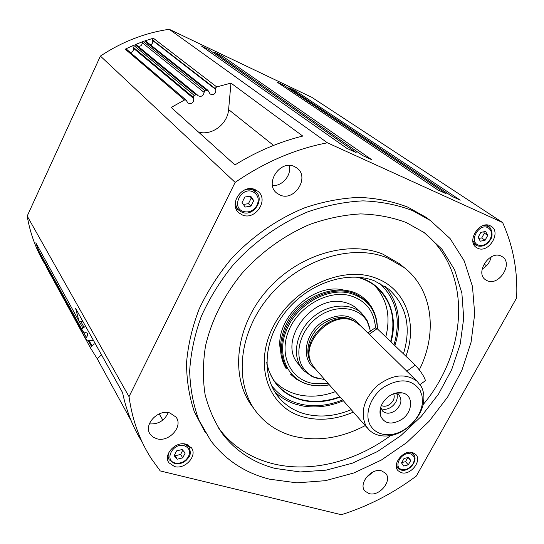 <?xml version="1.0" encoding="UTF-8"?>
<svg xmlns="http://www.w3.org/2000/svg" width="544" height="544" viewBox="0 0 544 544"><rect width="100%" height="100%" fill="white"/><g stroke="black" fill="none" stroke-linecap="round" stroke-linejoin="round"><path stroke-width="0.82" d="M285.729 366.54L285.267 365.616C280.303 354.797 280.337 342.829 285.355 329.691C296.018 301.097 333.146 283.002 356.259 294.426L359.788 296.242M280.609 351.009C273.353 319.539 313.48 281.438 344.474 290.278M329.351 384.826L320.457 385.825L311.875 385.145C288.592 381.548 275.76 355.715 286.409 330.494C296.031 305.089 327.066 287.144 350.01 293.243C367.506 298.391 376.604 310.236 377.305 328.78M328.086 383.391L312.841 383.404C290.646 379.61 278.637 355.266 288.524 331.085C298.071 306.836 327.216 289.966 349.35 295.44C365.378 300.036 374.082 310.712 375.469 327.461M301.07 367.248L296.378 361.549C279.262 337.314 314.595 293.644 344.529 302.376C350.792 303.872 355.844 306.938 359.693 311.576M317.553 378.434L312.263 376.645L303.824 370.688L300.458 366.289C292.019 352.709 297.289 330.766 312.582 317.519C327.78 304.157 349.676 302.335 361.393 312.963L366.976 320.001L369.981 328.61M324.843 379.705L314.194 377.176C309.332 374.959 305.51 371.606 302.729 367.105C293.624 352.58 301.131 328.392 318.954 316.254C336.648 303.892 359.462 306.952 367.445 322.048L370.484 331.106M367.547 428.21L315.2 368.757L311.841 364.086C298.989 342.965 332.819 309.04 354.47 321.334L360.346 325.618M421.294 386.634C423.293 390.449 424.143 394.754 423.844 399.548C423.116 416.663 404.954 434.88 387.566 435.928C379.875 436.478 373.633 434.398 368.839 429.672L365.969 425.911C359.978 412.61 363.698 399.235 377.135 385.791C392.204 374.408 405.532 372.898 417.119 381.262L421.294 386.634M420.118 390.381L422.042 395.835L422.416 401.955C421.777 417.316 405.436 433.697 389.83 434.629C381.086 435.159 374.639 432.154 370.498 425.626C364.018 414.868 370.185 396.637 383.765 387.165C399.738 377.849 411.856 378.923 420.118 390.381M412.787 377.019L367.676 332.812M424.837 381.12L425.483 380.664C424.055 376.237 420.641 371.069 415.256 365.16L377.176 328.658L375.122 327.876L367.832 332.955M310.06 359.4C302.056 338.898 331.418 311.046 351.417 320.13M401.805 419.41C391.435 425.32 384.261 423.96 380.297 415.337C378.998 408.204 381.854 401.86 388.865 396.29C393.523 393.128 398.106 392.02 402.608 392.965C413.685 395.094 413.032 411.971 401.805 419.41M380.664 407.211L382.643 411.162C386.09 413.984 390.245 413.855 395.107 410.768C401.302 405.307 402.54 400.024 398.834 394.93L395.413 393.169M381.038 408.639C384.322 409.945 387.804 409.367 391.476 406.919C396.399 402.941 398.174 398.507 396.814 393.611M393.659 393.734C395.046 397.569 393.754 401.125 389.769 404.396C386.723 406.402 383.901 406.769 381.317 405.491M335.369 391.66C323.748 395.964 312.385 397.188 301.288 395.325C290.503 393.373 281.52 388.613 274.339 381.045M374.802 285.661C387.192 299.486 390.857 316.567 385.798 336.92M356.755 277.12L356.762 277.12C364.222 278.977 370.722 282.214 376.258 286.831C391.388 300.771 396.188 319.022 390.66 341.584M339.837 396.732C328.141 401.091 316.717 402.342 305.558 400.5C294.372 398.5 285.131 393.502 277.841 385.512C272.19 379.141 268.491 371.47 266.757 362.508M358.02 277.202C385.553 284.131 399.35 313.208 391.02 341.931M340.15 397.086C328.352 401.506 316.826 402.791 305.565 400.935C284.913 396.78 271.98 384.397 266.771 363.78M342.645 399.928C329.501 405.232 316.601 406.864 303.953 404.824C290.312 402.383 279.466 395.903 271.408 385.376M379.263 282.982C396.372 298.765 401.288 319.369 394.006 344.787M343.393 400.778C329.773 406.402 316.39 408.163 303.253 406.055L296.446 404.471C288.007 401.934 280.758 397.671 274.686 391.666M351.24 409.686C334.784 416.486 318.974 417.792 303.81 413.61C294.216 410.761 286.185 405.715 279.718 398.48C261.1 377.726 263.065 339.81 285.818 311.535C308.4 283.152 347.432 270.164 374.53 280.888L388.749 289.15C406.599 305.66 411.495 327.223 403.451 353.838M385.349 286.586C398.806 302.879 401.996 322.565 394.903 345.644M405.912 356.204C417.908 324.04 406.008 289.381 376.475 278.338C343.128 264.738 293.162 287.293 273.387 326.312C253.11 365.146 268.45 407.381 302.688 416.786C318.94 421.219 335.832 419.655 353.369 412.1M365.235 425.585C340.524 438.518 316.275 441.973 292.482 435.941C278.582 432.018 267.084 424.694 257.972 413.977C233.974 385.784 237.306 334.948 268.389 297.337C299.254 259.576 351.642 243.114 387.362 257.917L404.063 267.492C432.766 289.503 437.913 332.962 419.302 369.838M253.858 408.476C230.398 380.147 234.056 329.773 264.942 292.713C295.616 255.503 347.412 239.442 382.826 254.143L399.459 263.697L402.2 265.955M217.872 427.101L219.633 429.481C233.009 446.488 250.328 457.783 271.585 463.372C309.631 473.396 355.048 461.999 390.748 435.499M423.055 404.709C468.432 350.832 472.355 270.375 423.382 232.03M275.162 468.432C253.803 462.869 236.402 451.554 222.972 434.493C214.798 422.593 208.821 409.21 205.054 394.346C202.681 378.835 202.844 362.651 205.55 345.807C211.616 319.974 223.774 295.807 242.019 273.312C261.113 252.042 284.56 235.178 309.835 224.42C326.869 218.396 343.76 214.894 360.495 213.914C376.849 214.39 392.088 217.253 406.225 222.516L424.266 232.648L441.946 249.268L454.594 269.77L461.876 293.121L463.706 318.254L460.197 344.114L451.656 369.702L438.512 394.074L421.301 416.357L400.683 435.764L377.4 451.588L352.267 463.216L326.189 470.138L300.138 471.954L275.162 468.432M269.443 479.162C245.31 473.049 225.76 460.244 210.8 440.742L199.002 420.267C193.263 405.001 190.155 388.538 189.672 370.872C190.794 352.791 194.704 334.553 201.389 316.152C209.624 297.99 220.266 280.847 233.322 264.71C254.347 241.618 280.065 223.394 307.7 211.881C326.312 205.455 344.719 201.79 362.943 200.865C380.718 201.525 397.263 204.768 412.576 210.603L430.399 220.551L450.112 238.592L464.256 260.95L472.478 286.464L474.701 313.949L471.07 342.237L461.917 370.24L447.712 396.923L429.06 421.342L406.66 442.653L381.31 460.074L353.899 472.947L325.4 480.685L296.868 482.854L269.443 479.162M205.36 432.63L194.405 411.958C189.203 396.651 186.585 380.256 186.544 362.766C188.061 344.903 192.27 326.964 199.179 308.938C207.577 291.183 218.294 274.468 231.316 258.788C252.226 236.388 277.61 218.804 304.79 207.774C323.075 201.634 341.163 198.172 359.04 197.384C376.496 198.125 392.754 201.375 407.816 207.142L425.564 217.056L428.604 219.252M341.353 514.719L160.242 470.934L151.654 459.122C139.849 440.994 132.308 420.172 129.023 396.664L235.144 182.396C264.547 162.139 295.297 148.94 327.393 142.793L502.622 222.55C513.148 245.97 517.82 271.082 516.644 297.888L416.303 476.068C393.115 493.394 368.132 506.28 341.353 514.719M242.345 214.968L238.925 212.854C228.133 204.17 242.352 183.552 255.034 189.584L258.006 191.379C269.192 199.893 255.238 220.823 242.345 214.968M477.775 248.275L476.442 247.534C466.222 241.359 479.482 220.204 490.164 225.746L491.225 226.331C501.65 232.404 488.566 253.64 477.775 248.275M401.37 472.675L398.174 470.798C391.408 464.596 403.498 449.31 412.624 452.56L415.616 454.308C422.525 460.455 410.591 475.796 401.37 472.675M174.576 466.575L168.919 462.774C162.846 454.825 175.651 440.919 186.028 444.203L191.406 447.773C197.724 455.648 185.11 469.717 174.576 466.575M279.963 195.024L276.882 193.181C264.078 183.858 280.038 159.399 294.358 166.532L296.881 168.001C310.175 177.099 294.535 201.926 279.963 195.024M487.281 280.752L485.588 279.813C474.749 272.993 489.457 250.213 501.01 256.034L502.391 256.788C513.468 263.5 498.97 286.368 487.281 280.752M369.09 493.592L365.085 491.205C357.816 484.058 371.375 467.439 381.67 470.927L385.424 473.144C392.877 480.223 379.515 496.91 369.09 493.592M156.801 438.763L153.02 437.077L150.232 434.275C143.12 424.966 157.821 408.959 169.85 412.944L176.038 417.105C183.498 426.319 169.048 442.571 156.801 438.763M167.464 457.606L168.11 457.932M236.232 209.154L238.442 209.875M365.765 478.074L372.96 471.995M482.127 269.042C486.955 266.329 489.967 262.29 491.15 256.918M126.65 49.354L125.236 49.171L184.572 99.974L171.183 107.447L234.933 164.92C256.775 151.429 279.378 141.814 302.75 136.068L230.976 83.123L228.609 109.589C227.555 124.114 211.99 135.837 198.574 132.138M272.483 185.579C282.288 186.429 291.808 175.052 289.279 165.471M142.154 442.014C132.892 427.326 126.364 410.849 122.563 392.598L75.596 308.353L78.962 321.069L35.829 242.814L79.009 321.198M149.328 423.878C158.222 424.47 164.519 420.709 168.232 412.604M255.7 191.692L254.871 189.516M253.715 200.627L250.974 206.101L245.167 207.067L242.08 202.538L244.827 197.037L250.655 196.085L253.715 200.627L249.75 196.234M243.372 204.428L248.438 203.68L251.158 198.234M248.438 203.68L250.974 206.101M487.73 235.423L485.058 240.285L480.277 241.203L478.149 237.252L480.828 232.37L485.629 231.458L487.73 235.423L484.384 233.124L483.589 231.846M478.734 238.34L481.726 237.959L484.384 233.124M481.726 237.959L485.058 240.285M188.231 445.788L188.251 445.053M46.396 266.818L42.826 260.284M42.357 257.815L42.201 258.978L39.209 252.062M39.263 249.077L38.59 250.58L35.829 242.814M43.894 262.446C35.639 248.363 30.07 232.907 27.2 216.063L129.023 396.664M93.704 340.83L89.597 340.224L87.278 340.877L86.584 340.388L85.836 338.11L87.584 335.628L87.591 333.669L87.305 333.098L83.055 331.663L81.954 329.671L82.022 328.678L85.578 326.25M131.179 420.791L97.26 358.809L90.624 348.167L90.596 347.126L94.003 344.27L94.323 341.945M82.715 321.123L79.703 321.817L78.962 321.069M27.2 216.063L100.402 56.08L235.144 182.396M125.236 49.171L133.64 45.281L132.94 45.982L133.287 48.096C133.736 50.51 132.777 52 130.404 52.557M136.354 44.887L135.041 44.683L143.215 41.5L142.324 42.82C141.923 45.546 140.42 46.634 137.822 46.09M145.846 41.201L144.643 40.99L153.347 38.209L152.531 38.882L152.646 40.535C153.095 42.575 152.361 44.016 150.457 44.853M100.402 56.08C121.89 41.82 144.826 32.885 169.218 29.281L327.393 142.793M184.572 99.974L186.109 100.096L187.87 103.006C191.753 104.339 193.712 102.864 193.732 98.58L193.392 96.179L194.201 95.37L196.744 94.574L198.145 95.758C201.321 97.09 203.306 95.968 204.109 92.392L205.156 90.862L207.869 90.297L210.147 94.058C213.942 95.261 215.846 93.772 215.866 89.576L215.778 87.693L216.716 86.911L230.976 83.123M201.749 46.26L209.066 49.674L207.461 50.252M214.771 52.455L221.986 55.828L220.415 56.372M277.202 82.185L283.982 85.36L282.574 85.768M289.19 87.89L295.875 91.032L294.501 91.419M169.218 29.281L311.739 97.281L502.622 222.55M288.952 87.734L452.078 196.425L460.265 200.165L295.875 91.032M276.964 82.022L437.845 189.917L446.175 193.725L283.982 85.36M214.472 52.251L362.719 155.584L371.838 159.752L221.986 55.828M201.443 46.043L346.848 148.328L356.143 152.578L209.066 49.674M484.031 263.969L486.506 265.771M97.26 358.809L101.483 354.776M162.853 420.084L159.181 413.902M273.55 145.404L228.609 109.589M410.734 460.482L408.306 464.821L403.709 466.045L401.533 462.917L403.968 458.558L408.578 457.341L410.734 460.482L408.034 457.484M401.751 462.522L405.511 461.693L407.776 457.552M405.511 461.693L408.306 464.821M185.184 453.043L182.709 457.871L177.208 459.211L174.155 455.716L176.63 450.867L182.158 449.534L185.184 453.043M174.542 454.961L175.195 455.756L180.676 454.43L182.73 450.201M177.208 459.211L175.195 455.756M180.676 454.43L182.709 457.871M315.377 368.954C300.723 360.114 304.3 333.737 322.272 322.007C338.647 312.576 351.438 313.881 360.645 325.91M311.447 363.297L310.869 362.392C303.797 351.363 309.686 332.615 323.354 323.51C335.213 316.105 345.834 315.506 355.225 321.722M377.176 328.658L369.063 334.322M415.256 365.16L406.694 371.212M236.484 198.016C234.811 202.939 235.62 207.04 238.911 210.324L241.876 212.153M252.824 191.74C258.074 194.609 259.481 199.118 257.047 205.258C253.538 210.956 248.86 212.996 243.012 211.385C230.901 207.21 241.216 186.422 252.824 191.74M256.761 192.787L252.946 189.992C250.016 188.85 246.956 188.965 243.78 190.332M472.838 240.761L475.735 245.052L476.884 245.691M487.75 227.603C491.769 230.064 492.538 234.022 490.056 239.469C486.737 244.535 482.773 246.391 478.162 245.038C468.704 241.495 478.781 223.067 487.75 227.603M475.735 245.052L477.02 245.759C482.344 247.234 486.839 245.174 490.498 239.578C494.088 235.062 490.613 226.705 488.641 226.535L483.725 225.427M396.338 464.909L397.902 468.207L401.037 470.023C409.272 472.593 419.268 459.517 413.134 453.805L410.353 452.227M410.502 453.9C414.467 455.6 415.33 458.857 413.107 463.672C410.06 468.248 406.293 470.179 401.792 469.472C392.544 467.364 401.696 450.922 410.502 453.9M413.637 454.396L411.828 452.377M168.382 453.417L168.103 456.491L169.109 459.721L174.604 463.638C178.67 464.399 182.485 463.345 186.048 460.476C188.714 457.198 192.188 455.423 188.992 447.039L184.192 443.884M184.117 445.706C189.19 447.617 190.638 451.248 188.476 456.606C185.273 461.686 180.866 463.828 175.256 463.019C163.628 460.646 172.931 442.347 184.117 445.706M189.876 448.698L187.598 444.74M46.526 267.383L90.624 348.167M42.201 258.978L85.884 338.932M38.59 250.58L81.954 329.671M144.643 40.99L206.788 90.256M152.442 39.943L215.655 88.903M132.892 46.968L193.317 97.301M135.041 44.683L195.813 94.656M142.324 42.82L204.109 92.392M205.156 90.862L143.215 41.5M194.201 95.37L133.64 45.281M216.716 86.911L153.347 38.209M91.426 346.304L88.386 340.768M89.039 340.476L92.079 346.011M82.824 327.923L79.349 321.626M82.498 331.065L39.093 251.845M86.346 337.362L83.259 331.745M86.523 340.272L42.779 260.195M80.954 321.722L84.082 327.366M152.646 40.535L215.866 89.576M133.287 48.096L193.732 98.58M284.383 328.664C296.657 295.351 343.114 278.385 364.725 299.023C369.478 303.205 372.885 308.326 374.959 314.391M290.115 373.837L296.072 378.978L303.083 382.697M286.001 368.383C279.324 356.742 278.752 343.57 284.301 328.862M287.035 368.88L285.267 365.616M291.108 374.286C301.111 384.288 313.868 387.811 329.372 384.853M356.259 294.426L365.146 300.05C373.306 307.503 377.38 317.098 377.38 328.855M302.172 368.771L299.737 365.935M368.03 323.19L367.581 321.178M314.194 377.176L312.263 376.645M361.393 312.963L356.878 308.638M422.416 401.955L423.844 399.548M389.83 434.629L387.566 435.928M425.483 380.664L420.016 384.54M417.119 381.262L410.652 374.925M367.676 332.806L359.271 324.571M380.297 415.33L380.834 408M382.643 411.162L382.228 410.713M380.752 409.115L380.283 408.612M395.583 393.21L402.608 392.965M277.841 385.512L274.863 381.8M279.718 398.48L276.406 394.278M399.459 263.697L404.063 267.492M219.633 429.481L222.972 434.493M425.564 217.056L430.399 220.551M238.286 209.705L235.484 206.938M238.911 210.324L242.032 212.242C253.402 217.28 265.363 199.192 255.564 191.576L252.627 188.884M475.551 244.922L473.362 243.365M488.641 226.535L486.384 225.012M397.589 467.854L396.324 466.398M168.83 459.19L167.504 456.865M201.593 46.131L346.95 148.376M214.615 52.333L362.814 155.625M277.08 82.083L437.92 189.958M289.068 87.795L452.152 196.459M136.299 44.839L197.227 94.812M126.589 49.307L186.109 100.096M145.792 41.16L208.087 90.426M39.182 252.015L82.518 331.112"/></g></svg>
